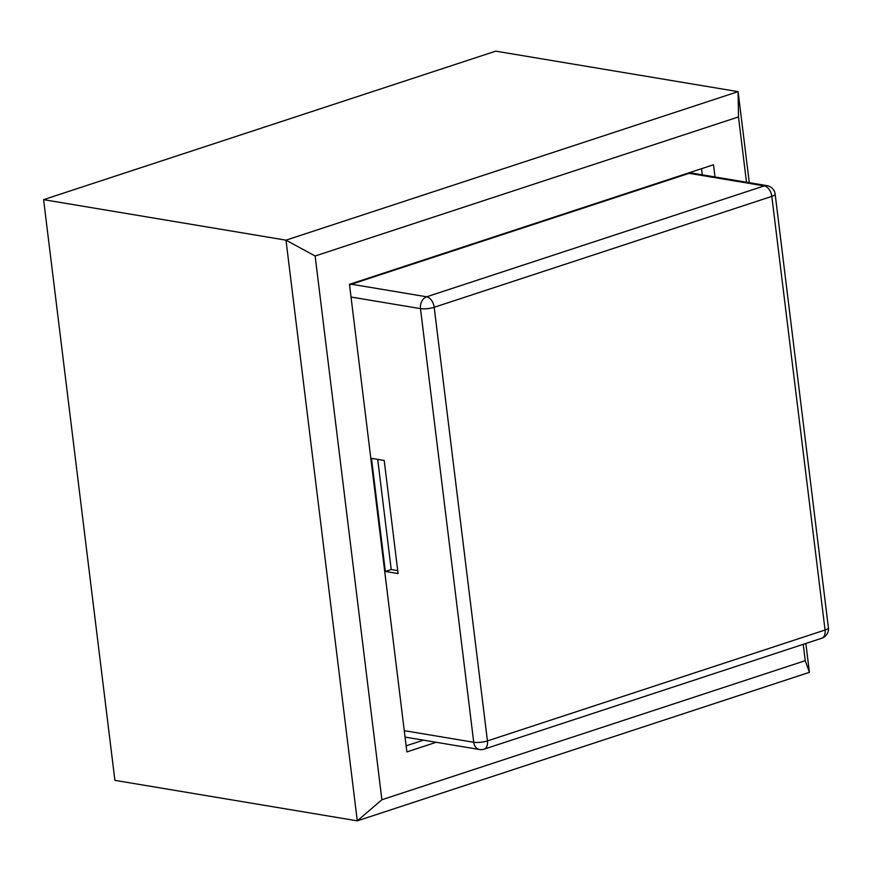 <?xml version="1.0" encoding="UTF-8"?>
<svg xmlns="http://www.w3.org/2000/svg" width="872" height="872" viewBox="0 0 872 872"><rect width="100%" height="100%" fill="white"/><g stroke="black" fill="none" stroke-linecap="round" stroke-linejoin="round"><path stroke-width="1.31" d="M349.563 285.209A9.788 7.358 -80.5 0 1 351.471 284.228L689.098 173.332L764.286 185.889L426.659 296.796A9.788 7.358 99.5 0 0 420.478 308.633L473.725 742.268A9.788 7.358 99.5 0 0 479.186 749.451M404.259 730.66L473.725 742.268A9.788 2.365 -7 0 0 487.437 740.917A9.788 6.006 71.8 0 1 484.124 749.157A9.788 9.788 0 0 1 479.066 749.44M689.098 173.332A9.788 7.358 -80.5 0 1 691.867 173.103L767.055 185.66A9.788 7.358 -80.5 0 0 764.286 185.889A9.788 6.006 71.8 0 1 771.818 196.385L825.054 630.02A9.788 2.365 -7 0 0 827.67 628.821A9.788 2.365 -7 0 0 828.4 627.764A9.788 9.788 0 0 1 821.74 638.25L484.124 749.157M351.024 297.025L420.478 308.633A9.788 2.365 -7 0 0 434.191 307.282L487.437 740.917L825.054 630.02A9.788 6.006 71.8 0 1 821.74 638.25M351.471 284.228L426.659 296.796A9.788 6.006 71.8 0 1 434.191 307.282L771.818 196.385A9.788 2.365 -7 0 0 775.154 194.118A9.788 9.788 0 0 0 767.436 185.736M384.203 460.46L398.09 573.58L385.348 571.454L371.461 458.334L384.203 460.46M377.696 459.37L391.223 569.525L397.73 570.615M385.348 571.454L391.223 569.525M423.454 740.154L406.123 745.843M701.502 168.699L702.254 174.836M436.196 742.279L406.875 751.915L349.465 284.337L713.503 164.764L715.007 176.962M805.248 660.671L809.412 672.345L357.291 820.846L381.892 799.733L805.248 660.671L803.232 644.332M43.6 199.655L114.897 780.353L357.291 820.846L285.994 240.16L43.6 199.655L495.721 51.154L738.104 91.647L738.486 116.935L315.13 255.997L285.994 240.16L738.104 91.647L749.288 182.695M315.13 255.997L381.892 799.733M805.859 643.471L809.412 672.345M746.497 182.226L738.486 116.935M775.154 194.118L828.4 627.764M405.055 737.08L479.447 749.506"/></g></svg>
